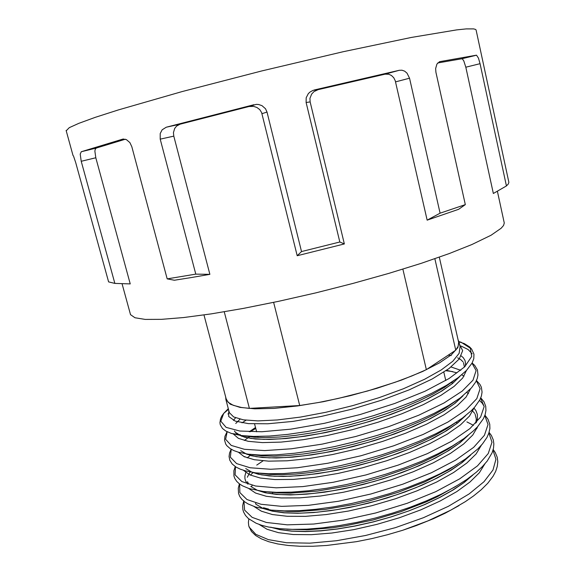 <?xml version="1.0" encoding="UTF-8"?>
<svg xmlns="http://www.w3.org/2000/svg" width="575" height="575" viewBox="0 0 575 575"><rect width="100%" height="100%" fill="white"/><g stroke="black" fill="none" stroke-linecap="round" stroke-linejoin="round"><path stroke-width="0.86" d="M130.338 313.964L130.539 314.683L134.945 317.774L145.216 319.398L161.503 319.369L183.669 317.551L211.212 313.885L243.275 308.43L278.631 301.329L315.776 292.876L353.014 283.425L388.664 273.42L421.166 263.328L449.219 253.575L471.91 244.555L491.05 235.268L501.134 228.311L503.542 225.45L504.268 223.014L497.382 191.152M437.747 62.934L461.646 58.758L476.517 55.2L478.45 58.168L480.046 63.696L465.829 67.182L463.802 60.957L462.523 59.11L461.646 58.758M427.139 220.124L440.069 213.217L465.355 204.607L458.642 209.336L427.139 220.124L395.255 80.723L393.71 77.726L391.446 75.49L388.765 74.233L385.02 74.161L399.251 70.323L401.982 70.236L404.663 71.192L407.035 73.162L409.522 78.164L395.571 81.837M339.825 241.974L344.332 243.98L297.174 255.746L301.523 251.527L339.825 241.974L306.137 102.472L306.173 97.736L308.351 93.574L310.054 91.971L313.123 90.325L318.176 89.642L385.02 74.161M318.176 89.642L314.051 91.569L311.643 94.056L309.939 98.397L310.119 101.94L306.137 102.472M344.332 243.98L310.119 101.94M297.174 255.746L261.589 112.585L259.72 109.581L256.917 107.439L253.589 106.346L248.961 106.555L256.277 104.391L258.635 104.528L261.984 105.656L265.542 108.776L267.03 112.039L261.948 113.728M195.773 274.117L209.868 274.318L191.13 277.603L174.347 280.219L167.217 278.911L195.773 274.117L160.238 139.157L160.224 133.515L162.157 129.821L166.268 127.247L180.076 124.236L248.961 106.555M180.076 124.236L176.575 126.09L174.642 128.484L173.427 132.674L173.758 136.11L160.238 139.157M209.868 274.318L173.758 136.11M73.435 155.897L75.656 162.502L108.632 281.915L114.849 283.432L81.233 161.316L80.234 154.086L81.276 151.743L96.262 148.084L125.364 139.208M96.262 148.084L95.234 149.299L94.904 151.167L95.795 157.758L81.233 161.316M114.849 283.432L130.245 283.906L95.795 157.758M66.226 130.798L69.266 127.664L78.861 123.309L95.198 117.372L118.22 109.954L182.11 91.576L261.747 70.933L343.052 51.757L411.369 37.44L456.607 29.893L466.239 28.923L473.628 28.887L475.662 29.447L476.064 30.051L508.868 182.318L508.329 183.964L506.438 185.948L493.357 193.459L465.829 67.182M465.355 204.607L435.943 72.299L435.627 68.605L436.928 64.012L439.667 61.698L476.287 55.178M314.245 89.995L399.251 70.323M166.268 127.247L253.956 104.729M81.276 151.743L122.928 139.1L126.335 139.553L129.907 142.586L131.847 146.711L167.217 278.911M506.438 185.948L480.046 63.696M301.523 251.527L267.03 112.039M440.069 213.217L409.522 78.164M224.214 311.801L249.385 408.401L241.363 407.445L233.242 405.303L228.146 402.277L226.112 398.755M434.865 258.707L455.752 350.153L426.327 369.624L411.829 375.964L395.262 382.21L367.547 390.978L338.107 398.468L318.543 402.471L299.74 405.555L249.385 408.401M439.278 257.169L458.663 342.29L458.146 346.279L455.752 350.153M273.628 302.393L299.74 405.555M402.874 269.136L426.327 369.624M248.838 518.938L248.422 522.474L248.774 525.909L251.426 531.473L255.552 535.447L261.338 538.868L268.726 541.707L277.732 543.921L288.14 545.445L299.848 546.228L312.836 546.25L326.708 545.488L356.586 541.614L372.011 538.545L387.392 534.772L402.622 530.287L416.372 525.55L433.514 518.65L445.179 513.18L459.051 505.554M259.354 524.537L267.095 529.302L278.415 532.694L293.336 534.563L311.456 534.707L331.868 533.047L353.776 529.633L376.747 524.436L399.496 517.708L420.742 509.867L440.105 501.048L456.787 491.596L469.955 482.051L479.313 472.801L484.883 463.917M254.013 506.51L261.316 511.211L272.406 514.524L287.248 516.307L305.498 516.343L326.226 514.553L348.551 511.003L372.018 505.669L395.277 498.805L416.983 490.863L436.72 481.972L453.618 472.513L466.821 463.048L476.064 453.927L481.332 445.251M248.723 488.441L255.559 493.07L266.383 496.304L281.118 497.979L299.489 497.9L320.527 495.981L343.268 492.279L367.245 486.795L391.029 479.802L413.209 471.752L433.327 462.796L450.441 453.352L463.666 443.986L472.772 435.009L477.724 426.571M243.505 470.328L249.816 474.878L260.338 478.019L274.936 479.586L293.401 479.378L314.748 477.315L337.92 473.462L362.423 467.827L386.752 460.697L409.422 452.547L429.927 443.533L447.257 434.111L460.489 424.86L469.459 416.056L474.052 407.883M255.501 427.484L249.227 431.753M238.352 452.18L244.088 456.636L254.272 459.684L268.705 461.128L287.241 460.783L308.89 458.562L332.501 454.552L357.549 448.759L382.447 441.485L405.619 433.234L426.528 424.177L444.073 414.783L457.305 405.677L466.102 397.059L470.314 389.182M456.902 372.837L446.559 370.314M240.055 419.168L235.75 423.516M233.292 433.996L238.395 438.351L248.192 441.291L262.43 442.613L281.024 442.118L302.975 439.724L327.038 435.541L352.64 429.575L378.127 422.158L401.824 413.813L423.15 404.714L440.903 395.377L454.113 386.422L462.717 378.019L466.497 370.473L458.174 377.667L446.61 385.272L431.811 393.199L414.259 401.106L394.723 408.638L373.642 415.639L351.411 421.978L329.065 427.333L307.639 431.487L287.586 434.405L269.301 436.066L253.575 436.411L240.947 435.498L231.452 433.449L240.408 434.793M228.771 410.406L228.685 416.53L235.24 421.108L248.378 423.646L267.893 423.811L292.898 421.389L321.317 416.48L351.922 409.17L381.987 400.042L409.17 389.828L432.163 378.997L449.01 368.561L459.267 358.98L462.674 350.707L459.526 344.281M255.846 503.046L255.523 503.671M286.767 529.216L307.862 529.783L332.479 527.757L345.625 525.794L373.232 519.915L400.71 511.786L425.953 502.068L437.525 496.692L457.592 485.336M252.238 485.343L251.462 486.622M263.465 507.689L268.575 509.105M277.524 510.636L287.608 511.419L299.043 511.498L325.004 509.464L353.618 504.591L368.582 501.091L398.051 492.329L424.903 481.879L448.033 470.163L457.578 464.14M245.812 472.542L244.864 476.136L244.936 478.709L245.705 481.146L247.882 484.136M268.755 492.006L278.796 492.948L290.476 493.127L317.616 491.079L347.954 485.911L363.91 482.166L379.838 477.753L409.91 467.432L423.674 461.66L436.346 455.573L447.58 449.334L457.125 443.117M476.373 422.467L477.379 418.938L477.387 414.597L475.963 410.708L473.994 408.07M260.403 473.34L270.3 474.418L282.102 474.677L295.557 474.066L310.284 472.585L342.29 467.123L359.21 463.134L376.115 458.433L407.876 447.501L422.309 441.413L435.426 435.038L446.84 428.583L456.291 422.23M453.05 383.015L451.339 382.634M252.411 454.645L262.063 455.838L273.901 456.169L287.68 455.558L302.996 454.013L319.333 451.569L336.605 448.227L354.48 443.993L372.356 439.012L389.591 433.457L405.763 427.498L420.828 421.116L434.326 414.51L445.841 407.898L455.105 401.487M460.776 370.271L451.109 366.958M235.542 417.809L233.45 420.375M244.72 435.922L254.064 437.216L265.844 437.597L279.874 436.978L295.708 435.347L312.771 432.767L330.869 429.23L349.693 424.76L368.51 419.498L386.616 413.669L403.549 407.431L419.204 400.804L433.033 394.004L444.583 387.291L453.603 380.887M465.276 366.182L465.599 363.623L464.995 360.503L463.27 357.751L461.251 355.889M270.775 527.203L280.162 529.625L291.82 531.084L305.548 531.48L320.936 530.754L337.424 528.921L354.832 525.981L372.88 521.928L390.899 516.896L408.228 511.074L424.4 504.649L439.357 497.619L452.597 490.223L463.702 482.72L472.398 475.367M255.861 504.225L262.538 508.185L272.14 511.067L284.647 512.778L299.906 513.166L317.335 512.145L336.181 509.759L356.205 505.993L376.783 500.897L396.93 494.694L415.768 487.708L433.112 479.988L448.342 471.787L460.819 463.5L470.221 455.45M247.573 481.721L248.285 483.352M250.793 486.421L257.305 490.274L266.908 493.019L279.558 494.558L295.119 494.737L312.98 493.494L332.328 490.863L352.921 486.831L374.037 481.476L394.63 475.058L413.806 467.892L431.365 460.022L446.588 451.77L458.843 443.533L467.863 435.606M475.654 423.236L476.33 419.125L475.101 414.129M245.748 468.575L252.058 472.298L261.639 474.893L274.419 476.244L290.274 476.215L308.567 474.727L328.418 471.852L349.578 467.554L371.234 461.955L392.258 455.328L411.765 447.997L429.525 440.012L444.719 431.739L456.708 423.603L465.333 415.818M240.717 450.678L246.804 454.257L256.342 456.687L269.237 457.844L285.387 457.592L304.096 455.86L324.458 452.726L346.186 448.169L368.381 442.326L389.836 435.512L409.673 428.03L427.599 419.958L442.736 411.707L454.444 403.7L462.652 396.089M235.693 432.738L241.536 436.166L251.016 438.409L264.018 439.357L280.442 438.869L299.575 436.885L320.455 433.485L342.757 428.67L365.499 422.589L387.37 415.596L407.538 407.977L425.622 399.848L440.666 391.654L452.065 383.812L459.827 376.409M464.392 367.058L463.5 362.71M270.523 527.182L279.903 529.647L291.59 531.149L305.375 531.566L320.85 530.84L337.446 529L354.983 526.032L373.153 521.949L391.287 516.86L408.703 510.988L424.954 504.498L439.954 497.404L453.201 489.943L464.255 482.389L472.873 475M263.393 508.602L272.442 511.204L283.978 512.799L297.886 513.274L313.734 512.541L330.912 510.629L349.111 507.552L368.058 503.29L386.997 497.993L405.159 491.891L422.057 485.163L437.568 477.839L451.095 470.206L462.192 462.552L470.63 455.134M256.558 490.022L265.219 492.739L276.539 494.407L290.512 494.91L306.691 494.155L324.422 492.164L343.261 488.958L362.969 484.524L382.698 479.011L401.587 472.693L419.125 465.743L435.117 458.225L448.895 450.448L459.986 442.743L468.223 435.325M250.01 471.457L258.232 474.26L269.308 475.971L283.288 476.481L299.755 475.69L317.997 473.592L337.467 470.249L357.916 465.628L378.429 459.914L398.037 453.38L416.192 446.229L432.63 438.545L446.617 430.668L457.65 422.963L465.649 415.574M243.743 452.913L251.455 455.774L262.257 457.499L276.201 457.995L292.912 457.132L311.65 454.918L331.739 451.418L352.928 446.61L374.203 440.687L394.5 433.952L413.26 426.614L430.122 418.787L444.274 410.852L455.206 403.19L462.925 395.88M237.719 434.391L244.878 437.273L255.372 438.998L269.244 439.444L286.178 438.488L305.382 436.137L326.075 432.472L347.99 427.462L370.027 421.324L391.007 414.402L410.356 406.892L427.606 398.949L441.88 391L452.683 383.41L460.058 376.23M458.131 339.947L458.936 341.694L457.837 347.659L451.389 354.811L439.58 362.861L422.711 371.443L401.458 380.104L376.869 388.348L350.312 395.686L323.322 401.681L297.476 405.986L274.225 408.394L254.768 408.839L239.962 407.395L230.302 404.232L225.925 399.618L225.652 397.03M225.925 399.618L229.36 412.642L233.687 416.976L243.29 419.8L257.859 420.864L277.287 419.973L300.416 417.062L325.86 412.261L352.813 405.619L379.205 397.605L403.377 388.75L424.551 379.306L441.262 369.962L452.791 361.258L459.116 353.33L460.065 346.639L459.066 342.247M306.36 529.827L302.738 529.295M440.083 61.59L439.278 61.841M123.632 139.013L122.54 139.193M249.061 527.023L255.796 534.304L268.345 539.666L286.494 542.735L309.788 543.145L336.569 540.73L365.628 535.497L395.42 527.606L423.43 517.723L448.442 506.295L469.099 493.961L483.999 481.721L492.998 469.976L495.909 459.245L493.012 450.189M243.922 501.256L244.598 510.082L252.116 517.392L266.39 522.438L287.22 524.795L313.67 524.026L343.584 520.087L375.691 512.993L407.229 503.254L435.67 491.697L459.748 478.838L477.466 465.872L488.261 453.51L491.999 442.268L488.923 432.939M263.156 460.819L256.745 465.096M239.653 484.021L239.854 492.538L246.998 499.538L261.043 504.289L281.772 506.359L308.301 505.353L338.431 501.228L370.846 494.004L402.716 484.229L431.48 472.729L455.802 460.029L473.642 447.328L484.452 435.304L488.067 424.479L484.79 415.61M235.427 466.699L235.11 474.907L241.831 481.598L255.616 486.055L276.237 487.844L302.845 486.587L333.198 482.267L365.937 474.914L398.18 465.096L427.283 453.646L451.857 441.111L469.825 428.677L480.635 416.997L484.114 406.604L480.599 398.216M255.76 428.476L250.211 431.782M231.243 449.269L230.352 457.183L236.605 463.572L250.103 467.734L270.588 469.25L297.268 467.741L327.865 463.213L360.956 455.731L393.602 445.855L423.078 434.463L447.925 422.086L466.016 409.925L476.826 398.597L480.139 388.65L476.352 380.751M452.741 371.608L445.934 370.746M227.182 431.667L225.587 439.307L231.251 445.417L244.361 449.319L264.651 450.57L291.388 448.823L322.244 444.108L355.738 436.49L388.858 426.557L418.765 415.2L443.95 402.982L462.207 391.086L473.002 380.118L476.136 370.616L472.025 363.213M451.246 355.594L448.198 355.156M228.304 408.652L223.668 413.396L220.822 421.209L226.119 427.34L239.876 431.013L261.776 431.739L290.828 429.144L324.278 423.344L360.216 414.482L394.68 403.492L425.062 391.187L449.018 378.551L464.643 366.814L471.737 356.414L470.293 348.184L461.172 342.29L458.886 341.514M402.622 530.287L427.98 520.9L450.735 510.205L465.383 501.644L473.692 495.873L481.21 489.763L487.708 483.316L493.134 476.158L495.693 471.306L497.26 466.519L497.792 461.811L497.224 457.262L495.319 452.575L493.199 449.528M243.778 500.645L242.628 505.705L242.851 509.572L243.57 512.045L245.532 515.516L248.386 518.557L256.127 523.257L261.769 525.334L268.331 527.009L279.328 528.662L292.287 529.388L306.921 529.115L322.805 527.836L339.545 525.579L357.14 522.316L375.159 518.075L393.048 512.979L410.248 507.2L426.384 500.897L441.442 494.054L455.012 486.845L466.72 479.493L476.308 472.219L482.432 466.562L487.269 460.992L492.114 452.741L493.487 448.284L493.875 443.893L493.278 439.853L491.409 435.498L489.102 432.386M457.722 422.812L455.874 422.539M252.971 472.715L250.262 475.072M239.43 483.855L238.244 488.146L238.532 493.443L239.696 496.347L241.787 499.258L244.583 501.767L248.019 503.937L255.516 506.999L271.228 510.097L284.28 510.909L299.266 510.65L315.747 509.321L333.213 506.956L351.634 503.513L370.566 499.043L389.361 493.681L407.387 487.622L424.235 481.016L439.861 473.886L453.761 466.433L465.534 458.915L477.724 449.003L482.468 443.922L487.003 437.331L488.93 432.932L489.871 428.583L489.756 424.3L488.06 419.333L484.955 415.157M250.211 455.443L247.157 457.872M235.261 466.584L233.867 470.681L233.924 476.064L234.852 478.601L236.742 481.383L239.308 483.762L242.463 485.789L248.939 488.506L263.3 491.488L276.352 492.358L291.618 492.114L308.617 490.727L326.78 488.247L345.999 484.639L365.815 479.945L385.494 474.325L404.318 468L421.87 461.136L438.028 453.747L452.223 446.107L464.018 438.481L473.182 431.121L477.437 426.894L483.352 418.772L485.135 414.604L485.961 410.464L485.731 406.381L484.049 401.939L480.75 397.857M484.107 406.309L482.274 403.247L479.521 400.459M250.333 436.303L247.94 437.891M247.861 437.956L244.361 440.472M231.136 449.204L229.569 452.927L229.073 456.471L229.77 460.194L232.228 464.054L235.958 467.037L240.213 469.157L245.381 470.875L255.616 472.844L268.59 473.757L284.072 473.505L301.544 472.046L320.368 469.43L340.35 465.649L361.028 460.733L381.577 454.868L401.17 448.299L419.405 441.19L436.066 433.593L450.505 425.802L462.271 418.133L471.184 410.787L474.684 407.186L479.859 399.812L481.404 395.959L482.037 392.107L481.318 387.198L479.996 384.459L476.481 380.47M246.086 420.188L242.01 422.833M227.125 431.638L224.918 436.425L224.545 440.098L225.673 443.943L226.873 445.711L230.151 448.593L233.831 450.563L238.287 452.158L248.17 454.178L261.007 455.105L276.632 454.818L294.537 453.272L313.986 450.512L334.707 446.545L356.227 441.413L377.624 435.311L397.972 428.512L416.868 421.18L433.988 413.411L448.629 405.526L460.316 397.864L471.536 387.838L475.726 381.965L477.25 378.53L478.005 375.058L477.451 369.977L474.72 365.377L472.132 363.019M229.382 412.721L227.944 414.036M472.154 353.862L468.136 349.514L461.157 346.078M130.539 314.683L122.029 283.662M73.061 155.537L66.125 130.446M204.017 314.956L226.306 399.496M228.491 409.371L223.668 413.396L221.842 416.012L220.505 418.916L219.952 422.783L220.326 424.824L222.482 428.425L225.716 430.97L231.452 433.449M458.972 341.809L464.377 343.62L469.631 346.962L471.658 349.075L473.915 354.128L473.764 358.649L472.147 362.99L466.49 370.48M238.165 433.967L235.613 432.479L234.37 430.998M254.588 423.991L256.637 431.854M257.837 436.439L258.103 437.467M272.363 492.222L272.809 493.939M443.799 372.162L445.733 380.528M466.914 421.942L473.548 425.349M476.567 427.822L477.027 428.31M250.046 471.982L247.322 477.236M471.838 410.162L474.691 413.368M244.849 456.55L244.619 456.881M466.914 392.509L468.438 393.638M461.754 374.857L463.996 376.223M457.607 357.808L460.719 359.591L462.997 361.804M228.864 410.766L229.13 411.786"/></g></svg>

